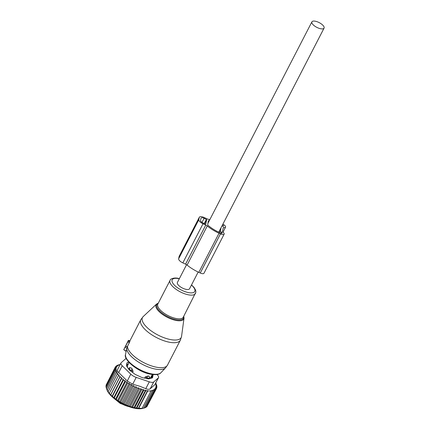 <?xml version="1.0" encoding="UTF-8"?>
<svg xmlns="http://www.w3.org/2000/svg" width="430" height="430" viewBox="0 0 430 430"><rect width="100%" height="100%" fill="white"/><g stroke="black" fill="none" stroke-linecap="round" stroke-linejoin="round"><path stroke-width="0.64" d="M128.382 340.404L123.732 349.697L126.2 351.133L127.371 346.671L129.806 341.597L129.957 340.845L129.693 341.259L129.957 340.845L128.382 340.404L128.231 341.157L129.806 341.597M128.231 341.157L123.824 349.595M125.759 346.096L127.371 346.671M186.566 264.697L177.397 282.467A6.842 2.65 27.3 0 0 178.724 285.477A6.842 2.65 27.3 0 0 185.007 289.084A6.842 2.65 27.3 0 0 189.555 288.74L198.176 272.034M322.742 25.107A6.842 2.65 27.3 0 0 316.453 21.5A6.842 2.65 27.3 0 0 311.911 21.844A6.842 2.65 27.3 0 0 313.239 24.859A6.842 2.65 27.3 0 0 319.528 28.461A6.842 2.65 27.3 0 0 324.069 28.117A6.842 2.65 27.3 0 0 322.742 25.107M149.414 377.846L149.602 377.088L148.296 375.954L145.184 376.976L146.958 377.787A2.548 0.984 27.3 0 0 149.382 377.932A2.548 0.984 27.3 0 0 149.414 377.846A2.548 2.338 13.8 0 0 148.796 376.046M144.598 378.11L145.184 376.976M133.096 371.38L132.08 368.795L131.322 370.542L133.096 371.38L132.547 372.439M149.07 378.54A13.045 5.053 27.3 0 0 150.253 377.97A13.045 5.053 27.3 0 0 150.839 377.277L152.274 374.487M129.091 362.522L127.656 365.312A13.045 5.053 27.3 0 0 127.742 367.725M128.688 369.085L129.387 367.731L131.145 367.87L132.08 368.795M126.447 365.645A13.996 5.423 -152.7 0 1 126.866 365.226A13.996 5.423 -152.7 0 1 127.559 364.817L128.011 364.618M151.193 376.589L151.29 377.067A13.996 5.423 -152.7 0 1 151.328 378.18M129.387 367.731L129.263 368.515A2.548 0.984 27.3 0 0 131.322 370.542L130.962 371.246M115.67 366.828L116.062 366.064L117.062 366.634L115.401 366.871L116.568 367.564L115.004 367.827L106.054 385.162L106.199 385.737M106.538 388.811L109.263 393.649L109.403 393.117L110.521 395.073L110.854 394.643L111.983 396.519L112.515 396.175L113.638 397.954L114.369 397.696L115.466 399.368L116.385 399.18L117.433 400.738L118.546 400.61L119.524 402.05L120.819 401.964L121.701 403.286L123.173 403.227L123.947 404.426L125.576 404.383L126.415 405.533L128 405.415L128.989 406.479L130.376 406.296L139.32 388.962L141.04 388.763L141.615 389.688L132.671 407.022L131.51 407.226L130.376 406.296M147.721 390.929L138.772 408.263L138.395 408.355L147.544 390.628L147.721 390.929L151.037 391.015L150.86 390.714L152.483 390.838L152.182 390.338L153.773 390.515L144.824 407.855L142.131 408.5A21.634 8.385 -152.7 0 1 130.161 407.06A21.634 8.385 27.3 0 1 107.247 390.494L106.522 388.768L115.466 371.434L117.132 372.149L116.17 372.821L117.922 373.487L117.137 374.277L118.949 374.885L118.352 375.782L120.201 376.309L119.798 377.309L121.669 377.755L121.459 378.841L123.324 379.19L123.313 380.362L125.151 380.604L125.334 381.84L127.119 381.974L127.495 383.27L129.21 383.286L129.769 384.624L131.386 384.522L132.123 385.893L133.628 385.662L134.525 387.048L136.09 386.785L136.95 388.08L138.605 387.844L139.32 388.962M106.554 388.704L106.086 387.462L115.036 370.123L116.6 370.875L115.466 371.434M106.226 387.193L105.931 386.253L114.88 368.918L116.32 369.692L115.036 370.123M106.479 384.334L115.401 366.871M114.88 368.918L116.304 368.612L115.004 367.827M128.989 406.479L138.605 387.844M128 405.415L136.95 388.08M126.415 405.533L136.09 386.785M125.576 404.383L134.525 387.048M123.947 404.426L133.628 385.662M123.173 403.227L132.123 385.893M121.701 403.286L131.386 384.522M120.819 401.964L129.769 384.624M119.524 402.05L129.21 383.286M118.546 400.61L127.495 383.27M117.433 400.738L127.119 381.974M116.385 399.18L125.334 381.84M115.466 399.368L125.151 380.604M114.369 397.696L123.313 380.362M113.638 397.954L123.324 379.19M112.515 396.175L121.459 378.841M111.983 396.519L121.669 377.755M110.854 394.643L119.798 377.309M110.521 395.073L120.201 376.309M109.403 393.117L118.352 375.782M108.188 391.617L117.137 374.277M107.226 390.16L116.17 372.821M116.062 366.064L117.782 365.871L116.96 365.419L116.67 365.989M116.96 365.419L118.712 365.269L118.078 364.936L117.868 365.339M118.078 364.936L119.234 364.866M131.51 407.226L141.04 388.763M145.533 390.166L145.834 390.666L136.885 408.005L136.251 408.151L145.533 390.166L143.808 390.257L134.859 407.597L133.95 407.785L143.367 389.537L141.615 389.688M147.544 390.628L145.834 390.666M155.628 383.281L156.38 384.022L155.563 383.974L156.816 385.328L155.837 385.156L156.971 386.538L155.853 386.237L156.848 387.623L155.59 387.29L156.45 388.586L155.074 388.269L155.789 389.387L154.316 389.107L154.886 390.031L153.333 389.8L153.773 390.515M154.773 384.775L158.525 377.664A6.364 2.467 -152.7 0 1 158.288 377.959L154.773 384.775L150.215 388.758C149.312 389.542 147.839 389.505 145.797 388.645L139.798 386.258L132.682 384.205L136.202 377.389L149.312 381.829L145.797 388.645M143.367 389.537L143.808 390.257M138.772 408.263L142.088 408.349L151.037 391.015M142.088 408.349L143.539 408.177L152.483 390.838M144.883 407.737L145.942 407.366L154.886 390.031M146.109 407.038L146.84 406.721L155.789 389.387M147.167 406.087L156.45 388.586M156.848 387.623L156.396 388.505M156.971 386.538L156.595 387.269M156.816 385.328L156.493 385.952M156.38 384.022L156.106 384.56M158.525 377.664A6.364 2.467 -152.7 0 0 157.289 374.858L156.966 374.541M149.312 381.829A6.364 2.467 -152.7 0 0 153.73 381.942L158.288 377.959M126.183 358.421A6.364 2.467 27.3 0 0 125.78 358.663L121.222 362.646A6.364 2.467 27.3 0 0 120.986 362.941A6.364 2.467 27.3 0 0 122.222 365.747L130.784 374.17L127.264 380.985L118.707 372.563C117.272 371.364 116.938 370.327 117.707 369.461M151.462 376.067L151.731 376.449A3.182 1.231 27.3 0 1 151.989 377.25L151.828 378.051M126.608 364.64L128.21 364.237M126.748 363.952L127.441 362.619A3.182 1.231 27.3 0 0 126.974 362.936A3.182 1.231 27.3 0 0 126.931 363.065L126.447 365.441A3.182 1.231 27.3 0 0 126.71 366.242L129.027 369.563A3.182 1.231 27.3 0 0 129.984 370.51L134.477 373.89A3.182 1.231 27.3 0 0 135.88 374.723L141.341 377.25A3.182 1.231 27.3 0 0 142.814 377.75L147.786 378.755A3.182 1.231 27.3 0 0 148.925 378.782L152.075 377.991A3.182 1.231 27.3 0 0 152.542 377.674A3.182 1.231 27.3 0 0 152.585 377.545L152.462 377.782M127.441 362.619L128.85 362.259M151.989 377.25L153.064 375.17A3.182 1.231 27.3 0 0 152.929 374.568M153.064 375.17L152.585 377.545M130.784 374.17A6.364 2.467 27.3 0 0 136.202 377.389M127.264 380.985L132.682 384.205M133.95 407.785L132.671 407.022M142.905 408.323L143.539 408.177M138.395 408.355L136.885 408.005M136.251 408.151L134.859 407.597M120.137 364.586L119.363 364.613M199.348 217.214L179.17 256.307A5.09 1.973 27.3 0 0 179.095 256.511L178.643 258.758A5.09 1.973 27.3 0 0 182.836 262.886L185.583 264.16A3.182 1.231 27.3 0 1 187.104 265.084L207.281 225.992A3.182 1.231 27.3 0 0 205.76 225.067L203.014 223.793A5.09 1.973 27.3 0 1 198.821 219.666L199.273 217.419A5.09 1.973 27.3 0 1 199.348 217.214A5.09 1.973 27.3 0 1 204.272 217.548L207.018 218.822A3.182 1.231 27.3 0 0 208.62 219.343A23.064 8.939 27.3 0 1 209.867 219.553M208.265 221.095L207.701 225.051A20.747 8.041 27.3 0 0 219.182 232.377L220.617 233.038A1.591 0.618 27.3 0 0 222.159 233.146A1.591 0.618 27.3 0 0 221.574 232.205L221.434 232.103A2.548 0.984 27.3 0 1 220.461 230.706L221.074 227.669M205.776 224.116L206.679 219.617L204.121 218.3A3.182 1.231 27.3 0 0 201.041 218.085A3.182 1.231 27.3 0 0 200.998 218.214L200.547 220.466A3.182 1.231 27.3 0 0 203.164 223.046L205.76 224.143M209.351 220.552A20.893 8.095 27.3 0 0 208.593 220.461M221.821 226.218A2.548 0.984 27.3 0 1 222.611 226.266L222.761 226.293A1.591 0.618 27.3 0 0 223.568 226.148A1.591 0.618 27.3 0 0 222.498 224.906M207.281 225.986A23.064 8.939 27.3 0 0 219.004 233.248L220.445 233.915A3.816 1.478 27.3 0 0 224.137 234.167A3.816 1.478 27.3 0 0 222.729 231.915L222.471 231.636L223.299 227.529L223.616 227.518A3.816 1.478 27.3 0 0 225.546 227.169A3.816 1.478 27.3 0 0 222.896 224.137M187.104 265.084A23.064 8.939 27.3 0 0 198.827 272.341L219.004 233.248M220.445 233.915L200.267 273.007L198.827 272.341M200.267 273.007A3.816 1.478 27.3 0 0 203.96 273.26L224.137 234.167M143.168 316.604A21.801 8.45 27.3 0 0 148.415 328.719A21.801 8.45 27.3 0 0 169.753 339.415A21.801 8.45 27.3 0 0 181.551 336.416L180.374 340.162A22.269 8.632 27.3 0 1 168.678 342.087A22.269 8.632 27.3 0 1 147.931 332.03A22.269 8.632 27.3 0 1 140.793 319.737L143.168 316.604L156.574 304.053A15.587 6.042 -152.7 0 0 160.325 312.717A15.587 6.042 -152.7 0 0 175.58 320.361A15.587 6.042 -152.7 0 0 184.018 318.216L181.551 336.416M158.235 303.284A14.975 5.805 27.3 0 0 160.191 311.492A14.975 5.805 27.3 0 0 175.617 319.528A14.975 5.805 27.3 0 0 183.68 316.415M127.506 346.403A22.269 8.632 27.3 0 0 155.778 367.075A22.269 8.632 27.3 0 0 167.474 365.156L180.374 340.162M179.375 278.629L178.514 278.425C174.666 277.318 170.194 278.704 170.07 280.36L157.837 304.053A14.319 5.547 27.3 0 0 162.427 311.96A14.319 5.547 27.3 0 0 175.762 318.426A14.319 5.547 27.3 0 0 183.282 317.19L195.903 292.115L195.645 290.207L194.124 287.536L191.533 284.902M126.764 348.902A21.946 8.503 27.3 0 0 154.617 368.924A21.946 8.503 27.3 0 0 165.577 367.817L167.474 365.156M170.07 280.36A14.319 5.547 27.3 0 0 174.655 288.261A14.319 5.547 27.3 0 0 187.991 294.727A14.319 5.547 27.3 0 0 195.51 293.491M179.299 278.78A12.701 4.923 27.3 0 0 178.858 278.678A12.701 4.923 27.3 0 0 172.93 283.332A12.701 4.923 27.3 0 0 188.087 292.524A12.701 4.923 27.3 0 0 191.452 285.052M160.901 372.724C159.39 374.605 155.816 375.067 150.177 374.116C137.874 372.052 123.055 359.303 125.533 354.471A20.027 7.761 27.3 0 0 150.898 373.74A20.027 7.761 27.3 0 0 160.901 372.724L165.577 367.817M125.71 346.338L127.377 346.806M125.259 347.338L126.936 348.418M127.909 341.925L129.392 342.742M146.587 378.513L146.958 377.787A2.548 0.296 -65.5 0 0 147.673 376.019M116.455 400.212A12.728 4.929 27.3 0 0 120.357 403.05A12.728 4.929 27.3 0 0 128.876 406.619M128.85 369.316L129.263 368.515A2.548 2.327 9 0 1 131.145 367.87M153.73 381.942L150.215 388.758M122.222 365.747L118.707 372.563M152.714 374.541L151.731 376.449M185.583 264.16L205.76 225.067M182.836 262.886L203.014 223.793M178.643 258.758L198.821 219.666M179.095 256.511L199.273 217.419M204.578 223.697L206.679 219.617M202.009 222.391L204.121 218.3M204.255 223.552L206.416 219.364M220.461 230.706L219.52 232.533M220.891 233.157L221.434 232.103M221.574 232.205L221.052 233.21M223.208 227.986L223.466 227.486M223.616 227.518L223.1 228.513M158.347 303.075L156.574 304.053M184.018 318.216L183.787 316.206M125.533 354.471L126.135 351.375L123.732 349.697M129.941 340.764L140.793 319.737M128.376 340.35L129.968 340.77M207.754 223.648L311.911 21.844M218.752 232.173L324.069 28.117M148.947 378.776L149.382 377.932M130.838 407.274L120.233 403.431L114.783 398.992M117.438 369.827L120.986 362.941M222.993 232.119L225.546 227.169"/></g></svg>

